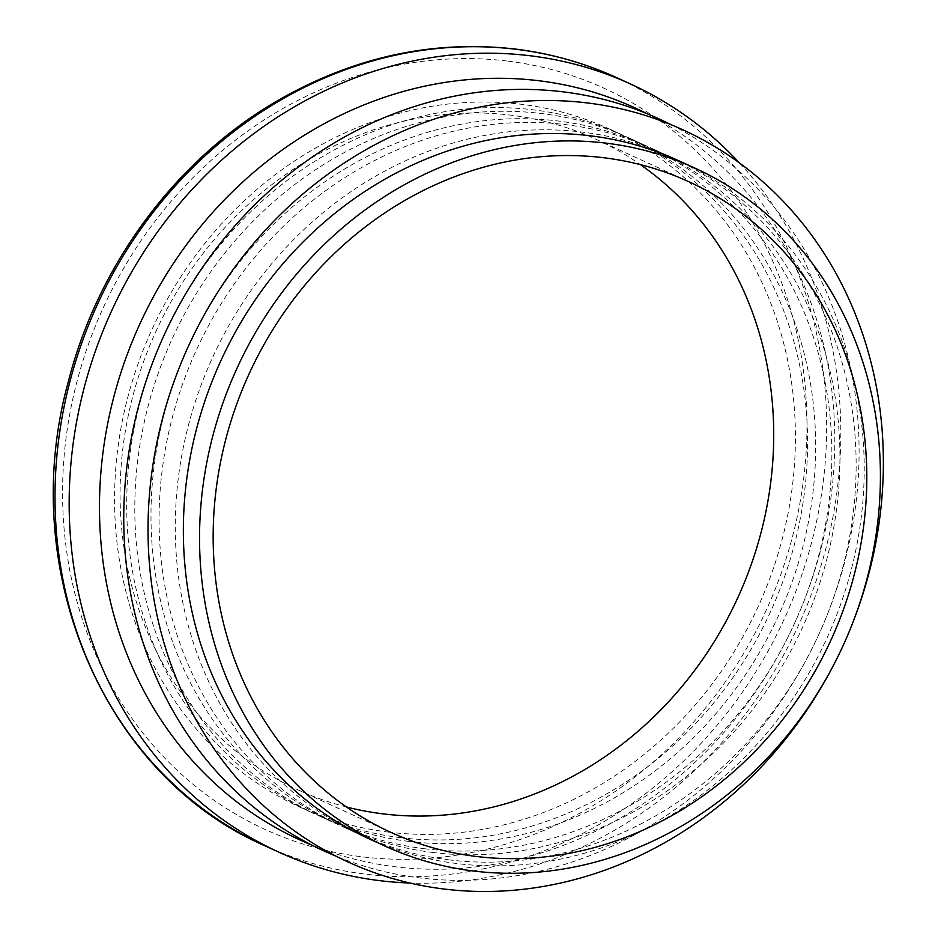 <?xml version="1.0" encoding="UTF-8"?>
<svg xmlns="http://www.w3.org/2000/svg" width="938" height="938" viewBox="0 0 938 938"><rect width="100%" height="100%" fill="white"/><g stroke="black" fill="none" stroke-linecap="round" stroke-linejoin="round"><path stroke-width="0.7" stroke-dasharray="4.69 3.52" d="M449.56 859.935A372.726 333.271 -65.4 0 1 360.602 834.914A372.726 333.271 -65.4 0 1 212.656 357.308A372.726 333.271 -65.4 0 1 670.799 157.068A372.726 333.271 -65.4 0 1 837.294 586.461A372.726 333.271 -65.4 0 1 449.56 859.935M433.368 852.536A372.726 333.271 -65.4 0 1 344.422 827.504A372.726 333.271 -65.4 0 1 196.464 349.897A372.726 333.271 -65.4 0 1 654.607 149.658A372.726 333.271 -65.4 0 1 821.102 579.051A372.726 333.271 -65.4 0 1 433.368 852.536M678.889 160.773A372.726 333.271 -65.4 0 1 845.384 590.166A372.726 333.271 -65.4 0 1 457.65 863.64A372.726 333.271 -65.4 0 1 368.693 838.619M851.423 626.127A402.543 359.934 -65.4 0 1 833.636 664.983M400.995 837.716A372.726 333.271 -65.4 0 1 312.037 812.695A372.726 333.271 -65.4 0 1 164.091 335.089A372.726 333.271 -65.4 0 1 622.234 134.849A372.726 333.271 -65.4 0 1 788.729 564.242A372.726 333.271 -65.4 0 1 400.995 837.716M388.86 832.158A372.726 333.271 -65.4 0 1 299.902 807.137A372.726 333.271 -65.4 0 1 151.944 329.531A372.726 333.271 -65.4 0 1 610.099 129.292A372.726 333.271 -65.4 0 1 776.582 558.685A372.726 333.271 -65.4 0 1 388.86 832.158M346.462 806.985A357.812 319.94 -65.4 0 1 298.014 789.878A357.812 319.94 -65.4 0 1 155.978 331.372A357.812 319.94 -65.4 0 1 595.794 139.141A357.812 319.94 -65.4 0 1 640.42 164.631M425.277 848.831A372.726 333.271 -65.4 0 1 336.32 823.799A372.726 333.271 -65.4 0 1 188.374 346.192A372.726 333.271 -65.4 0 1 646.517 145.953A372.726 333.271 -65.4 0 1 813.012 575.357A372.726 333.271 -65.4 0 1 425.277 848.831M409.097 841.421A372.726 333.271 -65.4 0 1 320.139 816.4A372.726 333.271 -65.4 0 1 172.182 338.794A372.726 333.271 -65.4 0 1 630.336 138.543A372.726 333.271 -65.4 0 1 796.819 567.947A372.726 333.271 -65.4 0 1 409.097 841.421M739.414 162.919A422.417 377.709 -65.4 0 1 798.461 625.388A422.417 377.709 -65.4 0 1 409.883 883.021M646.669 113.533A402.543 359.934 -65.4 0 1 812.156 578.57A402.543 359.934 -65.4 0 1 395.707 866.829A402.543 359.934 -65.4 0 1 311.885 845.103M670.951 124.648A402.543 359.934 -65.4 0 1 836.438 589.685A402.543 359.934 -65.4 0 1 419.99 877.945A402.543 359.934 -65.4 0 1 336.167 856.218M265.055 845.841A422.417 377.709 114.6 0 0 365.879 874.204A422.417 377.709 114.6 0 0 805.296 564.266A422.417 377.709 114.6 0 0 616.618 77.62M507.083 61.029A407.514 364.378 114.6 0 0 82.415 619.537A407.514 364.378 114.6 0 0 714.803 696.277A407.514 364.378 114.6 0 0 507.083 61.029M344.422 827.504L360.602 834.914M654.607 149.658L670.799 157.068M299.902 807.137L312.037 812.695M610.099 129.292L622.234 134.849M298.014 789.878L391.087 832.463M595.794 139.141L688.879 181.738M320.139 816.4L336.32 823.799M630.336 138.543L646.517 145.953"/><path stroke-width="1.41" d="M384.885 846.029L368.693 838.619A372.726 333.271 -65.4 0 1 220.747 361.013A372.726 333.271 -65.4 0 1 678.889 160.773L695.081 168.183A372.726 333.271 -65.4 0 1 861.576 597.576A372.726 333.271 -65.4 0 1 473.842 871.05A372.726 333.271 -65.4 0 1 384.885 846.029A372.726 333.271 -65.4 0 1 236.927 368.423A372.726 333.271 -65.4 0 1 695.081 168.183M833.636 664.983A402.543 359.934 -65.4 0 1 444.272 889.06A402.543 359.934 -65.4 0 1 161.383 422.968A402.543 359.934 -65.4 0 1 640.091 113.838A402.543 359.934 -65.4 0 1 851.423 626.127M476.492 856.488A357.812 319.94 -65.4 0 1 391.087 832.463A357.812 319.94 -65.4 0 1 249.051 373.969A357.812 319.94 -65.4 0 1 688.879 181.738A357.812 319.94 -65.4 0 1 848.702 593.953A357.812 319.94 -65.4 0 1 476.492 856.488M640.42 164.631A357.812 319.94 -65.4 0 1 746.027 578.418A357.812 319.94 -65.4 0 1 383.408 813.903A357.812 319.94 -65.4 0 1 346.462 806.985M409.883 883.021A422.417 377.709 -65.4 0 1 380.042 880.688A422.417 377.709 -65.4 0 1 279.219 852.325A422.417 377.709 -65.4 0 1 111.54 311.041A422.417 377.709 -65.4 0 1 630.782 84.103A422.417 377.709 -65.4 0 1 739.414 162.919M311.885 845.103A402.543 359.934 -65.4 0 1 139.844 323.997A402.543 359.934 -65.4 0 1 646.669 113.533M336.167 856.218A402.543 359.934 -65.4 0 1 164.127 335.101A402.543 359.934 -65.4 0 1 670.951 124.648M515.794 49.257A422.417 377.709 114.6 0 0 76.365 359.195A422.417 377.709 114.6 0 0 265.055 845.841C103.239 775.726 16.485 569.999 68.169 382.282C97.634 265.431 175.57 160.152 276.253 101.456C352.571 57.195 432.125 39.713 514.95 49.011C550.454 53.349 584.339 62.881 616.618 77.62A422.417 377.709 114.6 0 0 515.794 49.257M265.055 845.841L279.219 852.325M616.618 77.62L630.782 84.103"/></g></svg>
